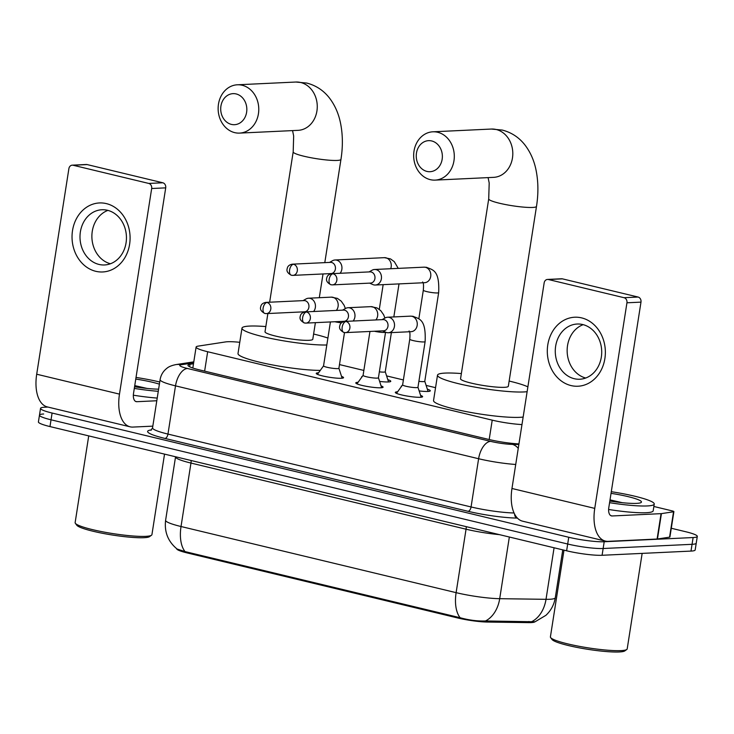 <?xml version="1.0" encoding="UTF-8"?>
<svg xmlns="http://www.w3.org/2000/svg" width="734" height="734" viewBox="0 0 734 734"><rect width="100%" height="100%" fill="white"/><g stroke="black" fill="none" stroke-linecap="round" stroke-linejoin="round"><path stroke-width="1.1" d="M341.539 376.386A13.818 1.78 -171.1 0 1 343.549 377.671A13.818 1.78 -171.1 0 1 341.319 378.276A13.818 1.78 -171.1 0 1 325.859 376.634A13.818 1.78 -171.1 0 1 316.244 373.395A13.818 1.78 -171.1 0 1 318.483 372.789A13.818 1.78 -171.1 0 1 318.556 372.789M381.074 385.891A13.818 1.78 -171.1 0 1 383.084 387.176A13.818 1.78 -171.1 0 1 380.854 387.781A13.818 1.78 -171.1 0 1 365.394 386.139A13.818 1.78 -171.1 0 1 355.779 382.9A13.818 1.78 -171.1 0 1 358.018 382.295A13.818 1.78 -171.1 0 1 358.091 382.295M420.61 395.397A13.818 1.78 -171.1 0 1 422.619 396.681A13.818 1.78 -171.1 0 1 420.389 397.287A13.818 1.78 -171.1 0 1 404.929 395.644A13.818 1.78 -171.1 0 1 395.314 392.406A13.818 1.78 -171.1 0 1 397.553 391.8A13.818 1.78 -171.1 0 1 397.626 391.8M387.809 379.652A14.698 1.89 -171.1 0 1 390.772 381.304A14.698 1.89 -171.1 0 1 388.396 381.955A14.698 1.89 -171.1 0 1 379.625 381.414M361.844 377.065A14.698 1.89 -171.1 0 1 361.724 376.762A14.698 1.89 -171.1 0 1 362.376 376.331M427.344 389.158A14.698 1.89 -171.1 0 1 430.298 390.809A14.698 1.89 -171.1 0 1 427.922 391.461A14.698 1.89 -171.1 0 1 419.16 390.919M401.379 386.57A14.698 1.89 -171.1 0 1 401.259 386.267A14.698 1.89 -171.1 0 1 401.911 385.836M176.674 548.702A23.314 3 8.9 0 0 187.078 552.904L457.759 617.982A23.314 3 8.9 0 0 487.174 622.047L528.737 622.625A23.314 3 8.9 0 0 531.223 622.588A23.314 3 8.9 0 0 534.838 621.836M239.77 342.301A25.91 3.34 8.9 0 0 225.549 341.925L198.18 346.118A25.91 3.34 8.9 0 0 196.106 347.063A25.91 3.34 8.9 0 0 207.667 351.733L492.22 420.151A25.91 3.34 8.9 0 0 521.975 424.573M435.556 387.68L426.133 385.414M403.388 379.946L386.598 375.909M363.853 370.441L339.484 364.578M185.051 551.601A30.222 15.928 -76.5 0 1 181.023 526.517A34.544 4.45 8.9 0 1 165.609 520.287C164.232 532.012 168.058 541.591 177.087 549.023L185.051 551.601L460.145 617.734C469.008 620.175 477.476 621.258 485.523 620.964L535.068 621.781L545.913 615.321C551.005 610.523 554.124 604.669 555.28 597.751L562.776 549.867M671.289 528.26L685.74 531.737A25.91 3.34 -171.1 0 1 697.3 536.407L696.236 543.178A25.91 3.34 -171.1 0 1 692.052 544.316L603.137 548.509A25.91 3.34 -171.1 0 1 567.694 544.022L51.031 419.802A25.91 3.34 -171.1 0 1 39.48 415.132L38.416 421.903A25.91 3.34 -171.1 0 0 49.976 426.573L566.63 550.794A25.91 3.34 -171.1 0 0 602.082 555.28L690.997 551.087A25.91 3.34 -171.1 0 0 695.181 549.94L696.236 543.178A25.91 3.34 -171.1 0 1 692.052 544.316L603.137 548.509A25.91 3.34 -171.1 0 1 567.694 544.022L51.031 419.802A25.91 3.34 -171.1 0 1 39.48 415.132A25.91 3.34 -171.1 0 1 43.664 413.994M697.3 536.407A25.91 3.34 -171.1 0 1 693.116 537.545L604.201 541.747A25.91 3.34 -171.1 0 1 568.749 537.26L52.096 413.04A25.91 3.34 -171.1 0 1 40.535 408.37A25.91 3.34 -171.1 0 1 44.728 407.223L47.976 407.076M193.492 363.752L190.033 364.275A25.91 3.34 8.9 0 0 187.959 365.22A25.91 3.34 8.9 0 0 199.52 369.899L488.917 439.473A25.91 3.34 8.9 0 0 518.947 443.914M581.631 317.886A34.544 29.021 87.3 0 1 604.88 358.587A34.544 29.021 87.3 0 1 571.034 385.57A34.544 29.021 87.3 0 1 547.784 344.861A34.544 29.021 87.3 0 1 581.631 317.886M574.254 378.698A27.635 23.213 -92.7 0 0 579.796 379.23A27.635 23.213 -92.7 0 0 601.669 353.843A27.635 23.213 -92.7 0 0 582.732 324.547A27.635 23.213 -92.7 0 0 577.19 324.024A27.635 23.213 -92.7 0 0 555.317 349.412A27.635 23.213 -92.7 0 0 574.254 378.698M653.866 506.478L671.968 510.836A4.321 0.56 8.9 0 1 673.895 511.616L669.922 536.994A4.321 0.56 -171.1 0 1 669.573 537.15L657.453 539.004A4.321 0.56 -171.1 0 1 657.095 539.04L608.165 541.353A34.544 18.203 -76.5 0 1 605.394 541.096A34.544 18.203 -76.5 0 1 594.751 508.387L626.946 302.793A4.321 3.624 -92.7 0 0 624.038 297.701L638.075 297.041A4.321 3.624 87.3 0 1 640.984 302.133L608.789 507.726A8.634 4.551 103.5 0 0 611.45 515.901A8.634 4.551 103.5 0 0 612.138 515.965L661.068 513.653A4.321 0.56 8.9 0 0 661.426 513.626L673.546 511.772A4.321 0.56 8.9 0 0 673.895 511.616M605.394 541.096L522.608 521.186A34.544 18.203 -76.5 0 1 511.965 488.486L544.16 282.884A4.321 3.624 -92.7 0 1 547.527 279.434A4.321 3.624 -92.7 0 1 548.39 279.516L624.038 297.701M547.527 279.434L561.565 278.773A4.321 3.624 87.3 0 1 562.437 278.856L638.075 297.041M585.695 378.028A27.635 23.213 87.3 0 1 567.18 352.155A27.635 23.213 87.3 0 1 583.172 324.657M642.149 553.39L627.194 648.911A38.865 5.01 -171.1 0 1 626.763 649.498L624.817 650.902A37.131 4.78 -171.1 0 1 619.221 651.966A37.131 4.78 -171.1 0 1 579.979 647.975A37.131 4.78 -171.1 0 1 552.06 639.507L550.628 637.58A38.865 5.01 -171.1 0 1 550.408 636.883L563.987 550.161M626.763 649.498A38.865 5.01 -171.1 0 1 620.909 650.618A38.865 5.01 -171.1 0 1 579.851 646.443A38.865 5.01 -171.1 0 1 550.628 637.58M611.294 491.697A43.178 5.56 -171.1 0 1 654.251 504.047A43.178 5.56 -171.1 0 1 647.269 505.946A43.178 5.56 -171.1 0 1 609.578 502.68M654.251 504.047L653.187 510.818A43.178 5.56 -171.1 0 1 646.204 512.717A43.178 5.56 -171.1 0 1 608.614 509.469M611.037 493.349A30.222 3.89 -171.1 0 1 641.121 502.506A30.222 3.89 -171.1 0 1 636.561 503.377A30.222 3.89 -171.1 0 1 609.835 501.028M622.276 502.689L610.018 499.872M614.89 501.79L609.881 500.726M431.693 140.956A15.542 13.056 -92.7 0 0 416.462 153.094A15.542 13.056 -92.7 0 0 426.922 171.407A15.542 13.056 -92.7 0 0 442.152 159.269A15.542 13.056 -92.7 0 0 431.693 140.956M430.271 179.647A24.176 20.313 87.3 0 1 413.701 154.021A24.176 20.313 87.3 0 1 432.84 131.808A24.176 20.313 87.3 0 1 437.693 132.267A24.176 20.313 87.3 0 1 454.263 157.893A24.176 20.313 87.3 0 1 435.124 180.114A24.176 20.313 87.3 0 1 430.271 179.647M536.499 206.382A24.176 3.11 8.9 0 1 532.59 207.447A24.176 3.11 8.9 0 1 499.505 203.254A24.176 3.11 8.9 0 1 488.716 198.896L460.548 378.772A24.176 3.11 8.9 0 0 477.366 384.442A24.176 3.11 8.9 0 0 504.423 387.323A24.176 3.11 8.9 0 0 508.332 386.258L536.499 206.382C538.472 193.776 538.352 181.821 536.123 170.499C534.242 160.874 530.572 152.443 525.113 145.204C519.204 137.524 511.598 132.487 502.295 130.074L491.34 129.046L432.84 131.808M527.131 391.662A47.499 6.12 -171.1 0 1 523.691 391.956A47.499 6.12 -171.1 0 1 470.558 386.295A47.499 6.12 -171.1 0 1 437.51 375.166A47.499 6.12 -171.1 0 1 445.189 373.083A47.499 6.12 -171.1 0 1 461.365 373.569M509.139 381.056A47.499 6.12 -171.1 0 1 527.884 386.864M523.159 417.04A47.499 6.12 -171.1 0 1 519.709 417.334A47.499 6.12 -171.1 0 1 466.576 411.673A47.499 6.12 -171.1 0 1 433.537 400.553L437.51 375.166M236.155 93.943A15.542 13.056 -92.7 0 0 220.925 106.081A15.542 13.056 -92.7 0 0 231.384 124.395A15.542 13.056 -92.7 0 0 246.615 112.256A15.542 13.056 -92.7 0 0 236.155 93.943M234.742 132.643A24.176 20.313 87.3 0 1 218.172 107.008A24.176 20.313 87.3 0 1 237.311 84.795A24.176 20.313 87.3 0 1 242.165 85.254A24.176 20.313 87.3 0 1 258.735 110.889A24.176 20.313 87.3 0 1 239.596 133.102A24.176 20.313 87.3 0 1 234.742 132.643M267.873 313.537L265.02 331.768A24.176 3.11 8.9 0 0 281.838 337.429A24.176 3.11 8.9 0 0 308.886 340.31A24.176 3.11 8.9 0 0 312.794 339.246L315.391 322.666M326.813 344.989A47.499 6.12 -171.1 0 1 273.901 339.062A47.499 6.12 -171.1 0 1 241.981 328.153A47.499 6.12 -171.1 0 1 249.661 326.07A47.499 6.12 -171.1 0 1 265.836 326.566M313.611 334.043A47.499 6.12 -171.1 0 1 327.896 338.062M320.272 370.404A47.499 6.12 -171.1 0 1 267.993 364.055A47.499 6.12 -171.1 0 1 238.009 353.54L241.981 328.153M418.903 381.341A7.771 1 8.9 0 0 423.527 381.625A7.771 1 8.9 0 0 424.784 381.276A7.771 1 8.9 0 0 424.775 381.212M369.597 283.131L372.771 284.535A7.771 6.533 -92.7 0 0 373.762 284.875A7.771 6.533 -92.7 0 0 375.322 285.021A7.771 6.533 -92.7 0 0 381.377 278.801A7.771 6.533 -92.7 0 0 376.147 269.644A7.771 6.533 -92.7 0 0 374.588 269.488A7.771 6.533 -92.7 0 0 372.092 270.213L369.064 271.91M331.328 284.774A5.615 4.716 -92.7 0 0 332.447 284.884L370.542 283.085A5.615 4.716 -92.7 0 0 374.918 278.59A5.615 4.716 -92.7 0 0 371.138 271.975A5.615 4.716 -92.7 0 0 370.009 271.874L331.924 273.672C329.181 274.167 327.52 275.378 326.933 277.296C326.703 278.636 324.887 281.489 330.878 284.737A5.615 2.954 103.5 0 1 329.144 279.415A5.615 2.954 -76.5 0 1 333.043 273.773A5.615 4.716 -92.7 0 0 331.924 273.672M379.368 371.835A7.771 1 8.9 0 0 383.992 372.12A7.771 1 8.9 0 0 385.249 371.771A7.771 1 8.9 0 0 385.24 371.707L388.552 381.946M340.09 273.287A7.771 6.533 -92.7 0 0 341.842 269.295A7.771 6.533 -92.7 0 0 336.612 260.139A7.771 6.533 -92.7 0 0 335.053 259.983A7.771 6.533 -92.7 0 0 332.557 260.708L329.529 262.405M291.793 275.268A5.615 4.716 -92.7 0 0 292.912 275.378L331.006 273.58A5.615 4.716 -92.7 0 0 335.383 269.084A5.615 4.716 -92.7 0 0 331.603 262.469A5.615 4.716 -92.7 0 0 330.483 262.368L292.389 264.167C289.646 264.662 287.985 265.873 287.398 267.791C287.168 269.13 285.352 271.984 291.343 275.232A5.615 2.954 103.5 0 1 289.609 269.91A5.615 2.954 -76.5 0 1 293.517 264.268A5.615 4.716 -92.7 0 0 292.389 264.167M402.636 384.818A7.771 1 8.9 0 0 402.617 384.882A7.771 1 8.9 0 0 408.021 386.699A7.771 1 8.9 0 0 416.71 387.625A7.771 1 8.9 0 0 417.967 387.286A7.771 1 8.9 0 0 417.967 387.222M382.634 330.86L385.809 332.263A7.771 6.533 -92.7 0 0 386.8 332.603A7.771 6.533 -92.7 0 0 388.359 332.75A7.771 6.533 -92.7 0 0 394.415 326.529A7.771 6.533 -92.7 0 0 389.185 317.372A7.771 6.533 -92.7 0 0 387.625 317.226A7.771 6.533 -92.7 0 0 385.13 317.95L382.102 319.648M344.365 332.511A5.615 4.716 -92.7 0 0 345.485 332.612L383.579 330.814A5.615 4.716 -92.7 0 0 387.956 326.327A5.615 4.716 -92.7 0 0 384.176 319.712A5.615 4.716 -92.7 0 0 383.047 319.602L344.962 321.4C342.218 321.905 340.548 323.116 339.97 325.034C339.741 326.373 337.924 329.227 343.907 332.465A5.615 2.954 103.5 0 1 342.182 327.153A5.615 2.954 -76.5 0 1 346.081 321.51A5.615 4.716 -92.7 0 0 344.962 321.4M363.11 375.313A7.771 1 8.9 0 0 363.082 375.377A7.771 1 8.9 0 0 368.486 377.193A7.771 1 8.9 0 0 377.184 378.12A7.771 1 8.9 0 0 378.432 377.781A7.771 1 8.9 0 0 378.432 377.716L381.662 387.726M353.127 321.015A7.771 6.533 -92.7 0 0 354.88 317.024A7.771 6.533 -92.7 0 0 349.65 307.867A7.771 6.533 -92.7 0 0 348.09 307.72A7.771 6.533 -92.7 0 0 345.595 308.445L342.567 310.143M304.83 323.006A5.615 4.716 -92.7 0 0 305.95 323.107L344.044 321.308A5.615 4.716 -92.7 0 0 348.421 316.822A5.615 4.716 -92.7 0 0 344.641 310.207A5.615 4.716 -92.7 0 0 343.512 310.097L305.427 311.895C302.683 312.4 301.023 313.611 300.435 315.528C300.206 316.868 298.389 319.721 304.371 322.96A5.615 2.954 103.5 0 1 302.647 317.648A5.615 2.954 -76.5 0 1 306.546 312.005A5.615 4.716 -92.7 0 0 305.427 311.895M323.575 365.807A7.771 1 8.9 0 0 323.547 365.871A7.771 1 8.9 0 0 328.951 367.688A7.771 1 8.9 0 0 337.649 368.615A7.771 1 8.9 0 0 338.906 368.275A7.771 1 8.9 0 0 338.897 368.211M313.592 311.51A7.771 6.533 -92.7 0 0 315.345 307.528A7.771 6.533 -92.7 0 0 310.115 298.362A7.771 6.533 -92.7 0 0 308.555 298.215A7.771 6.533 -92.7 0 0 306.06 298.94L303.032 300.637M265.295 313.501A5.615 4.716 -92.7 0 0 266.414 313.601L304.509 311.803A5.615 4.716 -92.7 0 0 308.886 307.317A5.615 4.716 -92.7 0 0 305.105 300.701A5.615 4.716 -92.7 0 0 303.977 300.591L265.892 302.39C263.148 302.894 261.488 304.105 260.9 306.023C260.671 307.363 258.854 310.216 264.846 313.455A5.615 2.954 103.5 0 1 263.111 308.142A5.615 2.954 -76.5 0 1 267.011 302.5A5.615 4.716 -92.7 0 0 265.892 302.39M106.366 203.612A34.544 29.021 87.3 0 1 129.606 244.321A34.544 29.021 87.3 0 1 95.769 271.305A34.544 29.021 87.3 0 1 72.519 230.595A34.544 29.021 87.3 0 1 106.366 203.612M98.989 264.433A27.635 23.213 -92.7 0 0 104.531 264.965A27.635 23.213 -92.7 0 0 126.404 239.568A27.635 23.213 -92.7 0 0 107.467 210.282A27.635 23.213 -92.7 0 0 101.925 209.75A27.635 23.213 -92.7 0 0 80.043 235.146A27.635 23.213 -92.7 0 0 98.989 264.433M152.819 426.142L132.9 427.078A34.544 18.203 -76.5 0 1 130.12 426.821A34.544 18.203 -76.5 0 1 119.477 394.121L151.672 188.519A4.321 3.624 -92.7 0 0 148.773 183.436L162.81 182.775A4.321 3.624 87.3 0 1 165.71 187.858L133.515 393.461A8.634 4.551 103.5 0 0 136.175 401.636A8.634 4.551 103.5 0 0 136.873 401.7L156.792 400.755M130.12 426.821L47.343 406.92A34.544 18.203 -76.5 0 1 36.7 374.221L68.895 168.618A4.321 3.624 -92.7 0 1 72.262 165.168A4.321 3.624 -92.7 0 1 73.125 165.251L148.773 183.436M72.262 165.168L86.3 164.499A4.321 3.624 87.3 0 1 87.162 164.581L162.81 182.775M110.421 263.763A27.635 23.213 87.3 0 1 91.915 237.889A27.635 23.213 87.3 0 1 107.907 210.392M164.535 454.117L151.929 534.636A38.865 5.01 -171.1 0 1 151.498 535.233L149.543 536.627A37.131 4.78 -171.1 0 1 143.956 537.701A37.131 4.78 -171.1 0 1 104.714 533.71A37.131 4.78 -171.1 0 1 76.795 525.241L75.363 523.305A38.865 5.01 -171.1 0 1 75.134 522.617L88.722 435.886M151.498 535.233A38.865 5.01 -171.1 0 1 145.644 536.352A38.865 5.01 -171.1 0 1 104.586 532.178A38.865 5.01 -171.1 0 1 75.363 523.305M136.029 377.432A43.178 5.56 -171.1 0 1 159.728 382.001M158.608 389.158A30.222 3.89 -171.1 0 1 134.57 386.763M135.772 379.074A30.222 3.89 -171.1 0 1 159.388 384.148M147.002 388.424L134.744 385.607M158.269 391.305A43.178 5.56 -171.1 0 1 134.313 388.414M157.214 398.076A43.178 5.56 -171.1 0 1 133.349 395.195M139.625 387.524L134.616 386.451M528.737 622.625L528.92 621.478M457.759 617.982L457.888 617.147M487.174 622.047L487.358 620.909M187.078 552.904L187.207 552.069M489.183 439.538L492.22 420.151M204.63 371.12L207.667 351.733M460.145 617.734A30.222 15.928 103.5 0 1 456.117 592.659L466.053 529.205L190.959 463.062L181.023 526.517L456.117 592.659A34.544 4.45 8.9 0 0 499.698 598.687L546.013 599.32A34.544 4.45 8.9 0 0 549.693 599.274A34.544 4.45 8.9 0 0 555.28 597.751M531.719 621.661A30.222 22.24 90.8 0 0 546.013 599.32L554.078 547.775M509.35 537.022L499.698 598.687A30.222 22.24 90.8 0 1 485.523 620.964M690.997 551.087L693.116 537.545M602.082 555.28L604.201 541.747M566.63 550.794L568.749 537.26M49.976 426.573L52.096 413.04M191.143 460.512A8.634 4.551 103.5 0 1 190.959 463.062A34.544 4.45 -171.1 0 1 175.545 456.832L175.554 456.768M499.441 534.636A34.544 4.45 -171.1 0 1 466.053 529.205A8.634 4.551 103.5 0 0 466.237 526.654M517.397 518.085L517.085 518.085A38.865 5.01 -171.1 0 1 468.063 511.295L164.957 438.427A38.865 5.01 -171.1 0 1 150.736 429.996L151.498 429.885M515.727 464.475A34.544 4.45 -171.1 0 1 478.614 458.732L471.063 506.955A34.544 4.45 8.9 0 0 514.048 512.974M193.638 362.844L181.197 364.743A17.267 2.22 8.9 0 0 187.519 368.496L490.624 441.363A17.267 9.102 103.5 0 0 478.614 458.732L175.509 385.855L167.958 434.078L471.063 506.955A4.321 2.275 -76.5 0 1 468.063 511.295M187.519 368.496A17.267 9.102 103.5 0 0 175.509 385.855A34.544 4.45 -171.1 0 1 160.104 379.625L152.553 427.858A34.544 4.45 8.9 0 0 167.958 434.078A4.321 2.275 -76.5 0 1 164.957 438.427M490.624 441.363A17.267 2.22 8.9 0 0 512.415 444.382L518.865 444.474M150.736 429.996A4.321 3.964 -98.7 0 0 151.268 430.069M514.571 514.057A4.321 3.175 -89.2 0 0 517.085 518.085M193.785 361.862L175.94 364.596A17.267 15.873 81.3 0 1 181.197 364.743M512.415 444.382A17.267 12.707 90.8 0 1 518.25 448.355M189.647 366.761L190.033 364.275M511.965 488.486L594.751 508.387M562.437 278.856L548.39 279.516M610.798 515.644L612.138 515.965M657.095 539.04L661.068 513.653M640.984 302.133L626.946 302.793M661.426 513.626L657.453 539.004M669.573 537.15L673.546 511.772M435.124 180.114L493.615 177.353A24.176 20.313 -92.7 0 0 512.763 155.14A24.176 20.313 -92.7 0 0 496.184 129.505A24.176 20.313 -92.7 0 0 491.34 129.046M269.644 302.215L293.187 151.883A24.176 3.11 8.9 0 0 303.977 156.241A24.176 3.11 8.9 0 0 337.062 160.434A24.176 3.11 8.9 0 0 340.961 159.37C342.943 146.763 342.824 134.808 340.594 123.486C338.713 113.871 335.043 105.43 329.584 98.191C323.666 90.521 316.06 85.474 306.766 83.061L295.811 82.034L237.311 84.795M239.596 133.102L298.087 130.34A24.176 20.313 -92.7 0 0 317.226 108.127A24.176 20.313 -92.7 0 0 300.656 82.492A24.176 20.313 -92.7 0 0 295.811 82.034M330.878 284.737L332.447 284.884A5.615 4.716 -92.7 0 0 336.897 279.727A5.615 4.716 -92.7 0 0 333.043 273.773M422.646 281.966C422.481 282.847 424.068 281.232 423.316 290.205A7.771 1 8.9 0 0 427.188 291.701A7.771 1 8.9 0 0 437.409 292.949A7.771 1 8.9 0 0 438.666 292.609L424.784 381.276L428.087 391.451M375.322 285.021L424.647 282.691A7.771 6.533 -92.7 0 0 430.803 275.553A7.771 6.533 -92.7 0 0 425.472 267.314A7.771 6.533 -92.7 0 0 425.069 267.231A7.771 6.533 -92.7 0 0 423.913 267.167L374.588 269.488M291.343 275.232L292.912 275.378A5.615 4.716 -92.7 0 0 297.362 270.222A5.615 4.716 -92.7 0 0 293.517 264.268M390.699 268.736A7.771 6.533 -92.7 0 0 385.937 257.808A7.771 6.533 -92.7 0 0 385.534 257.726A7.771 6.533 -92.7 0 0 384.377 257.662L335.053 259.983M343.907 332.465L345.485 332.612A5.615 4.716 -92.7 0 0 349.934 327.456A5.615 4.716 -92.7 0 0 346.081 321.51M402.617 384.882L409.765 339.191A7.771 1 8.9 0 0 413.646 340.695A7.771 1 8.9 0 0 423.867 341.943A7.771 1 8.9 0 0 425.124 341.594L417.967 387.286L421.197 397.232M388.359 332.75L411.104 331.676A7.771 6.533 -92.7 0 0 417.261 324.538A7.771 6.533 -92.7 0 0 411.93 316.299A7.771 6.533 -92.7 0 0 411.526 316.216A7.771 6.533 -92.7 0 0 410.37 316.152L387.625 317.226M304.371 322.96L305.95 323.107A5.615 4.716 -92.7 0 0 310.399 317.95A5.615 4.716 -92.7 0 0 306.546 312.005M374.404 331.254A7.771 1 8.9 0 0 384.332 332.438A7.771 1 8.9 0 0 385.561 332.163L378.432 377.781M375.863 319.941A7.771 6.533 -92.7 0 0 377.432 312.198A7.771 6.533 -92.7 0 0 372.395 306.794A7.771 6.533 -92.7 0 0 371.991 306.711A7.771 6.533 -92.7 0 0 370.835 306.647L348.09 307.72M264.846 313.455L266.414 313.601A5.615 4.716 -92.7 0 0 270.864 308.445A5.615 4.716 -92.7 0 0 267.011 302.5M336.328 310.436A7.771 6.533 -92.7 0 0 337.897 302.692A7.771 6.533 -92.7 0 0 332.86 297.288A7.771 6.533 -92.7 0 0 332.456 297.206A7.771 6.533 -92.7 0 0 331.3 297.142L308.555 298.215M334.869 321.749A7.771 1 8.9 0 0 341.512 322.795M36.7 374.221L119.477 394.121M87.162 164.581L73.125 165.251M135.533 401.379L136.873 401.7M165.71 187.858L151.672 188.519M192.822 368.018L196.106 347.063M165.609 520.287L175.545 456.832M40.535 408.37L39.48 415.132M152.553 427.858L150.92 430.28M175.94 364.596C171.747 365.44 168.737 366.67 166.893 368.294C163.168 371.184 160.902 374.964 160.104 379.625M488.716 198.896L489.193 183.005L488.092 177.61M319.299 297.71L323.024 273.956M324.795 262.634L340.961 159.37M293.187 151.883L293.664 135.992L292.563 130.597M438.666 292.609C439.712 269.773 432.647 270.048 426.573 267.314L423.913 267.167M418.83 318.85L423.316 290.205M385.249 371.771L391.387 332.612M393.837 316.932L399.012 283.902M398.25 268.378L394.286 261.662L390.506 258.909L384.377 257.662M330.061 273.626L330.639 273.883M379.294 309.344L383.157 284.645M410.37 316.152L413.031 316.308C419.105 319.042 426.17 318.758 425.124 341.594M402.617 384.845L396.498 393.36M409.104 330.951C408.939 331.832 410.526 330.227 409.765 339.191M370.835 306.647L376.964 307.895L380.744 310.647L383.625 314.748L384.928 318.07M343.099 321.354L343.677 321.611M363.082 375.349L356.963 383.854M363.082 375.377L369.954 331.456M338.906 368.248L342.127 378.221M338.906 368.275L344.494 332.575M331.3 297.142L337.429 298.389L341.209 301.142L344.09 305.243L345.393 308.564M303.564 311.849L304.142 312.106M330.419 321.951L323.547 365.871L317.437 374.349"/></g></svg>
